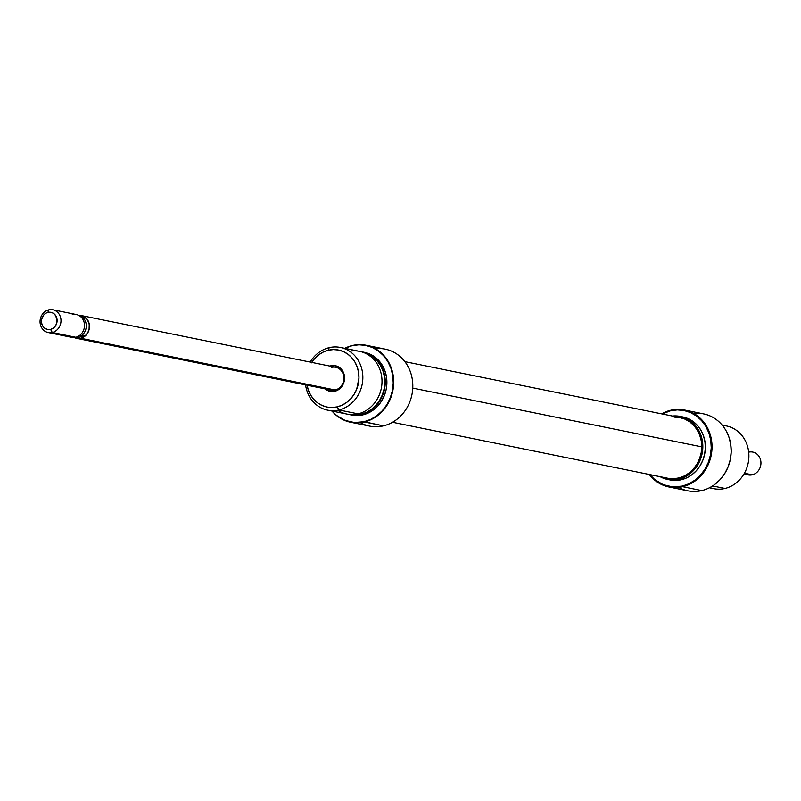 <?xml version="1.0" encoding="UTF-8"?>
<svg xmlns="http://www.w3.org/2000/svg" width="801" height="801" viewBox="0 0 801 801"><rect width="100%" height="100%" fill="white"/><g stroke="black" fill="none" stroke-linecap="round" stroke-linejoin="round"><path stroke-width="1.2" d="M327.359 388.415A11.635 10.423 -78.5 0 0 335.188 390.007L334.778 391.299A13.086 11.725 101.5 0 1 325.196 388.885L330.182 391.379L337.001 390.518L340.896 387.614L344.28 380.886L344.4 375.799L341.326 369.181L335.379 365.727L330.783 365.817L331.073 366.337L330.783 365.817A13.086 11.725 101.5 0 1 344.4 375.799A13.086 11.725 101.5 0 1 334.778 391.299L335.188 390.007A11.635 10.423 -78.5 0 0 343.739 376.23A11.635 10.423 -78.5 0 0 331.644 367.359A11.635 10.423 101.5 0 1 335.729 367.279A11.635 10.423 101.5 0 1 343.889 378.493A11.635 10.423 101.5 0 1 335.188 390.007A11.635 10.423 101.5 0 1 331.093 390.087L76.686 338.352A11.635 10.423 101.5 0 1 74.994 337.842M375.429 348.725A39.259 35.174 101.5 0 1 412.585 381.526A39.259 35.174 101.5 0 1 383.449 425.862A39.259 35.174 101.5 0 1 360.39 422.668M327.669 410.162A31.99 28.666 101.5 0 1 305.561 384.891A31.99 28.666 -78.5 0 0 338.923 409.962A31.99 28.666 101.5 0 1 327.669 410.162L346.833 414.057A31.99 28.666 -78.5 0 0 358.087 413.857A31.99 28.666 101.5 0 1 337.632 410.232M350.077 414.718L351.719 415.048A31.99 28.666 -78.5 0 0 362.973 414.848L361.331 414.517A31.99 28.666 101.5 0 1 350.077 414.718A31.99 28.666 101.5 0 1 348.465 414.337A31.99 28.666 -78.5 0 0 361.331 414.517L361.041 414.257A31.78 28.476 101.5 0 1 350.107 414.507M352.36 345.531A39.259 35.174 -78.5 0 0 344.74 348.335A39.259 35.174 101.5 0 1 352.36 345.531L352.36 345.531A39.259 35.174 101.5 0 1 366.177 345.281A39.259 35.174 101.5 0 1 393.691 383.108A39.259 35.174 101.5 0 1 364.335 421.977A39.259 35.174 -78.5 0 0 393.191 375.479A39.259 35.174 -78.5 0 0 352.36 345.531M344.81 348.355A39.049 34.984 101.5 0 1 352.14 345.682A39.049 34.984 101.5 0 1 392.75 375.479A39.049 34.984 101.5 0 1 364.055 421.716L364.335 421.977A39.259 35.174 101.5 0 1 350.528 422.227A39.259 35.174 101.5 0 1 331.994 411.043A39.259 35.174 -78.5 0 0 364.335 421.977L383.449 425.862L364.055 421.716L354.372 422.517L344.971 420.375L336.57 415.449L332.065 411.053A39.049 34.984 101.5 0 0 364.055 421.716L370.693 419.384L376.86 415.679L382.297 410.743L386.813 404.765L390.217 397.987L392.39 390.648L393.241 383.048L392.75 375.479L390.918 368.22L387.834 361.551L383.599 355.744L378.392 350.998L372.395 347.524L365.857 345.431L359.018 344.81L352.14 345.682L344.81 348.355M311.699 362.392A29.086 26.063 101.5 0 1 328.35 350.237L329.171 347.664A31.99 28.666 101.5 0 1 340.425 347.464A31.99 28.666 101.5 0 1 362.843 378.292A31.99 28.666 101.5 0 1 338.923 409.962L358.087 413.857L338.923 409.962L337.221 406.868A29.086 26.063 101.5 0 1 307.063 385.191M311.399 362.863L314.763 358.417L318.808 354.743L323.404 351.979L328.35 350.237A29.086 26.063 101.5 0 1 358.588 372.425A29.086 26.063 101.5 0 1 337.221 406.868L338.923 409.962A31.99 28.666 -78.5 0 0 362.432 372.075A31.99 28.666 -78.5 0 0 329.171 347.664A31.99 28.666 -78.5 0 0 310.197 362.092A31.99 28.666 101.5 0 1 329.171 347.664L328.35 350.237L333.466 349.586L338.563 350.047L343.429 351.609L347.894 354.202L351.779 357.727L354.923 362.062L357.226 367.018L358.588 372.425L358.958 378.072L356.705 389.186L354.162 394.242L350.808 398.688L346.753 402.372L342.167 405.126L337.221 406.868L332.095 407.519L326.998 407.058L322.132 405.496L317.667 402.903L313.792 399.379L310.638 395.053L308.335 390.087L306.973 384.68M350.528 422.227L369.641 426.112A39.259 35.174 -78.5 0 0 383.449 425.862A39.259 35.174 -78.5 0 0 412.795 386.993A39.259 35.174 -78.5 0 0 385.291 349.166L366.177 345.281M349.616 351.289A31.99 28.666 101.5 0 1 381.697 376.67A31.99 28.666 101.5 0 1 358.087 413.857A31.99 28.666 -78.5 0 0 381.997 382.187A31.99 28.666 -78.5 0 0 359.579 351.359L340.425 347.464M362.513 352.17L367.839 353.872L372.715 356.705L376.951 360.56L380.395 365.286L382.908 370.713L384.4 376.62L384.8 382.788L384.11 388.966L382.337 394.933L379.564 400.46L375.889 405.326L371.464 409.341L366.447 412.355L361.041 414.257L355.454 414.968L349.887 414.457M362.773 352.22A31.78 28.476 101.5 0 1 384.8 382.928A31.78 28.476 101.5 0 1 361.041 414.257L361.331 414.517A31.99 28.666 -78.5 0 0 385.251 381.927A31.99 28.666 -78.5 0 0 361.191 351.739A31.99 28.666 101.5 0 1 362.823 352.019A31.99 28.666 101.5 0 1 385.241 382.838A31.99 28.666 101.5 0 1 361.331 414.517L362.973 414.848A31.99 28.666 -78.5 0 0 386.893 383.178A31.99 28.666 -78.5 0 0 364.475 352.35A31.99 28.666 -78.5 0 0 363.644 352.2M351.739 415.058L357.346 415.559L362.973 414.848L368.42 412.936L373.466 409.902L377.922 405.857L381.616 400.961L384.41 395.404L386.192 389.396L386.893 383.168L386.483 376.961L384.991 371.013L382.457 365.556L378.993 360.79L374.718 356.916L369.812 354.062L362.823 352.019M330.783 365.817L329.832 366.087A13.086 11.725 101.5 0 1 330.783 365.817M392.53 422.267L667.744 478.227A30.929 27.715 -78.5 0 0 701.746 446.868L412.755 388.105L701.746 446.868L701.265 440.88L699.724 435.163L697.19 429.937L693.766 425.401L689.581 421.726L684.785 419.063L679.578 417.511L674.152 417.121M668.224 478.317L673.651 478.708L679.088 477.907L684.334 475.964L689.17 472.93L693.416 468.945L696.92 464.149L699.533 458.733L701.165 452.895L701.746 446.868A30.929 27.715 -78.5 0 0 680.069 417.601L404.855 361.651M670.697 410.262A39.259 35.174 -78.5 0 0 661.616 413.857A39.259 35.174 101.5 0 1 670.697 410.262L670.537 410.773L670.697 410.262A39.259 35.174 101.5 0 1 684.515 410.012A39.259 35.174 101.5 0 1 712.019 447.839A39.259 35.174 101.5 0 1 682.672 486.708A39.259 35.174 -78.5 0 0 711.528 440.21A39.259 35.174 -78.5 0 0 670.697 410.262M693.756 413.456A39.259 35.174 101.5 0 1 726.427 431.399A39.259 35.174 101.5 0 1 715.804 483.634A39.259 35.174 101.5 0 1 701.786 490.592L682.672 486.708L682.332 486.087L688.91 483.774L695.018 480.099L700.404 475.213L704.87 469.296L708.244 462.577L710.397 455.308L711.248 447.789L710.757 440.28L708.945 433.091L705.891 426.492L701.696 420.735L696.53 416.039L690.602 412.595L684.124 410.523L677.346 409.912L670.537 410.773L662.207 413.977A38.678 34.653 101.5 0 1 670.537 410.773A38.678 34.653 101.5 0 1 710.757 440.28A38.678 34.653 101.5 0 1 682.332 486.087L682.672 486.708L701.786 490.592A39.259 35.174 101.5 0 1 678.727 487.388M715.874 483.574A39.049 34.984 -78.5 0 0 715.944 483.514A39.049 34.984 -78.5 0 0 726.507 431.559A39.049 34.984 -78.5 0 0 726.467 431.479L728.88 436.935L730.702 444.195L731.203 451.764L730.342 459.363L728.169 466.703L724.765 473.481L720.249 479.459L715.864 483.584M709.406 487.779L713.731 488.66A31.99 28.666 -78.5 0 0 724.975 488.46A31.99 28.666 101.5 0 1 709.856 487.549M667.493 479.409L670.026 479.919A32.14 28.796 -78.5 0 0 681.331 479.719L678.797 479.198A32.14 28.796 101.5 0 1 667.493 479.409A32.14 28.796 101.5 0 1 660.074 476.665L667.513 479.409L673.14 479.919L678.797 479.198L681.331 479.719L686.797 477.796L691.874 474.743L696.349 470.688L700.064 465.771L702.867 460.185L704.65 454.147L705.361 447.899L704.95 441.661L703.448 435.684L700.905 430.207L697.421 425.421L693.135 421.516L688.199 418.653L682.822 416.931M668.865 486.958A39.259 35.174 101.5 0 1 649.291 474.472A39.259 35.174 -78.5 0 0 682.672 486.708A39.259 35.174 101.5 0 1 668.865 486.958L687.979 490.843A39.259 35.174 -78.5 0 0 701.786 490.592A39.259 35.174 -78.5 0 0 731.133 451.724A39.259 35.174 -78.5 0 0 703.618 413.897L684.515 410.012M722.482 425.471A31.99 28.666 101.5 0 1 748.875 454.547A31.99 28.666 101.5 0 1 724.975 488.46L712.61 485.937L724.975 488.46A31.99 28.666 -78.5 0 0 748.895 456.79A31.99 28.666 -78.5 0 0 726.477 425.962L722.162 425.081M682.332 486.087L672.57 486.868L663.118 484.635L654.707 479.549L649.871 474.592A38.678 34.653 101.5 0 0 682.332 486.087M670.047 479.929L675.674 480.44L681.331 479.719A32.14 28.796 -78.5 0 0 705.361 447.909A32.14 28.796 -78.5 0 0 682.832 416.941L680.309 416.42A32.14 28.796 101.5 0 1 702.827 447.389A32.14 28.796 101.5 0 1 678.797 479.198L684.274 477.286L689.341 474.232L693.816 470.167L697.531 465.251L700.334 459.674L702.127 453.636L702.827 447.379L702.417 441.141L700.915 435.173L698.372 429.686L694.888 424.9L690.602 421.006L685.666 418.142L680.289 416.42A32.14 28.796 101.5 0 0 672.409 416.049L680.289 416.42M683.724 479.368L683.293 478.688M80.771 338.272L335.188 390.007L80.771 338.272A11.635 10.423 101.5 0 1 76.686 338.352L80.771 338.272L84.586 336.48L87.549 333.226L89.211 329.021L89.322 324.495L87.86 320.35L85.046 317.206L81.312 315.554A11.635 10.423 101.5 0 1 89.472 326.758A11.635 10.423 101.5 0 1 80.771 338.272M79.559 315.364A11.635 10.423 101.5 0 1 81.322 315.554L79.269 315.364M84.776 317.166L87.689 320.29L89.221 324.525L89.081 329.151L88.06 332.085L85.337 335.729L75.775 337.992L73.472 337.531L75.775 337.992L85.337 335.729A11.514 10.323 -78.5 0 0 89.221 324.525A11.514 10.323 -78.5 0 0 82.233 315.904L79.139 315.274A11.514 10.323 101.5 0 1 86.128 323.894A11.514 10.323 101.5 0 1 82.243 335.098A11.514 10.323 -78.5 0 0 86.128 323.894A11.514 10.323 -78.5 0 0 79.139 315.274L84.746 317.136M72.26 314.613A11.635 10.423 101.5 0 1 84.355 323.494A11.635 10.423 101.5 0 1 75.805 337.271A11.635 10.423 -78.5 0 0 84.505 325.747A11.635 10.423 -78.5 0 0 76.345 314.543L52.836 309.757A11.635 10.423 101.5 0 1 60.986 320.971A11.635 10.423 101.5 0 1 52.295 332.485A11.635 10.423 -78.5 0 0 60.846 318.708A11.635 10.423 -78.5 0 0 48.751 309.837L47.92 312.41A8.721 7.82 101.5 0 1 57.001 319.068A8.721 7.82 101.5 0 1 50.583 329.401L52.295 332.485L75.805 337.271L52.295 332.485A11.635 10.423 101.5 0 1 48.2 332.555A11.635 10.423 101.5 0 1 40.05 321.351A11.635 10.423 101.5 0 1 48.751 309.837A11.635 10.423 101.5 0 1 52.836 309.757M743.949 474.032L748.164 474.883A11.635 10.423 -78.5 0 0 752.249 474.813A11.635 10.423 101.5 0 1 744.419 473.221L752.249 474.813L744.419 473.221M748.705 452.165A11.635 10.423 101.5 0 1 760.8 461.036A11.635 10.423 101.5 0 1 752.249 474.813A11.635 10.423 -78.5 0 0 760.95 463.298A11.635 10.423 -78.5 0 0 752.8 452.084L748.585 451.233M80.19 335.259L85.337 335.729L80.19 335.259M48.2 332.555L71.71 337.341A11.635 10.423 -78.5 0 0 75.805 337.271A11.635 10.423 101.5 0 1 67.975 335.679M50.583 329.401L47.519 329.451L44.716 328.21L42.613 325.847L41.512 322.743L41.592 319.349L43.845 314.863L46.438 312.931L49.462 312.21L52.445 312.821L54.949 314.653L57.001 319.068L56.921 322.453L55.669 325.606L53.447 328.05L50.583 329.401A8.721 7.82 101.5 0 1 41.512 322.743A8.721 7.82 101.5 0 1 47.92 312.41L48.751 309.837A11.635 10.423 -78.5 0 0 40.2 323.614A11.635 10.423 -78.5 0 0 52.295 332.485L50.583 329.401M74.743 337.732L76.686 338.352M81.322 315.554L335.729 367.279"/></g></svg>
